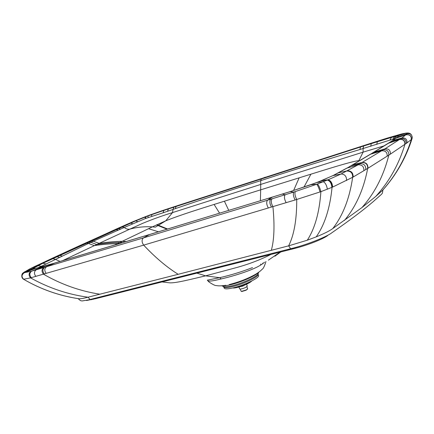 <?xml version="1.0" encoding="UTF-8"?>
<svg xmlns="http://www.w3.org/2000/svg" width="434" height="434" viewBox="0 0 434 434"><rect width="100%" height="100%" fill="white"/><g stroke="black" fill="none" stroke-linecap="round" stroke-linejoin="round"><path stroke-width="0.65" d="M258.105 274.19L258.512 275.509C259.933 277.717 243.87 285.534 232.651 287.981C227.611 289.098 224.79 289.147 224.204 288.133L223.656 286.863C224.242 287.872 227.069 287.818 232.13 286.69C243.387 284.216 259.527 276.382 258.105 274.19L258.078 273.778M264.55 262.207L262.711 263.715L262.776 263.091M207.273 280.169L207.924 280.689C208.711 281.568 213.137 280.982 221.21 278.937C234.04 276.013 252.61 270.165 260.584 265.098L262.711 263.715M382.929 189.935L382.435 193.049L381.611 194.21L372.67 202.114C363.046 210.3 349.875 220.222 333.138 231.875L331.782 232.814C327.448 236.422 307.69 244.451 293.259 248.074L88.406 299.916L82.015 300.968L80.366 300.583L78.093 298.625M412.045 138.69C405.92 157.927 396.171 175.054 382.799 190.081L375.687 196.504L361.956 207.561L332.78 228.561C329.482 230.969 323.954 233.736 316.202 236.866L307.288 240.214L288.648 245.845L290.65 248.753L293.406 248.763L295.869 248.123C307.212 245.215 322.533 239.378 327.713 235.543M162.305 210.642L366.404 144.717L387.567 138.017L405.264 133.26C406.718 133.102 407.347 133.26 407.152 133.715L401.906 137.952L384.969 148.819L358.131 164.811L341.037 174.007L328.071 179.801L316.657 184.266L295.326 191.584L267.545 200.204L143.404 237.913L30.933 271.353L24.385 272.666L24.114 272.351L29.859 268.874L34.959 266.373L116.643 228.886L133.189 221.606L149.491 215.139L163.065 210.387L163.84 210.425L363.562 146.025L391.539 137.388L396.513 136.227C398.038 136.026 398.564 136.189 398.086 136.721L390.98 141.739L371.618 153.614L347.829 167.649L333.892 175.206L317.194 182.41L289.869 191.736L149.35 234.593L46.59 265.499L33.83 268.836L32.962 268.787L33.103 268.434L42.912 263.259L135.69 220.879L147.75 216.034L163.84 210.425L163.097 212.806L175.32 208.645C201.864 199.553 230.318 190.228 260.693 180.669C290.851 170.774 323.932 160.39 359.949 149.513L389.819 140.139L395.152 138.831M395.916 138.251L398.086 136.721L407.152 133.715C410.781 133.368 412.436 134.958 412.121 138.489L411.264 139.602L407.011 142.873L390.399 154.113L367.94 168.273L353.135 177.039L332.672 187.059L320.894 191.665L295.12 199.987L143.676 245.134L30.554 277.879L23.588 279.268C20.333 277.288 22.394 272.937 22.758 273.279L24.114 272.351L32.962 268.787L35.143 268.521M173.068 209.427L173.98 207.105L177.929 205.504L366.529 144.679M272.389 197.123L269.693 198.826L268.673 198.213L149.562 234.496L143.404 237.913C141.582 239.774 141.674 242.183 143.676 245.134C155.16 257.395 166.661 267.116 178.179 274.304L87.993 297.214C83.919 298.294 80.984 298.814 79.183 298.782C59.61 295.885 41.127 289.407 23.734 279.35C21.195 276.952 21.385 274.722 24.304 272.65M173.936 207.121L173.025 209.443L172.515 212.606L165.761 220.814L152.372 226.868L155.383 227.145L165.761 220.814C181.011 214.716 200.589 208.732 214.098 204.441L260.682 189.826L260.709 184.434L172.515 212.606C162.717 215.595 152.844 219.137 142.911 223.244L129.864 229.119C127.997 229.526 126.137 228.978 124.287 227.47L145.791 218.394L163.097 212.806M293.406 248.763L95.692 298.673L86.502 300.502M178.179 274.304L288.648 245.845C294.116 234.903 296.807 219.458 296.731 199.499C294.979 195.951 294.512 193.314 295.326 191.584M260.395 200.736L260.682 189.826L310.945 174.17C325.934 169.564 353.46 160.77 358.847 160.694L363.095 152.139L260.709 184.434L260.693 180.669L261.474 178.77L265.277 177.175M384.242 145.824L363.095 152.139L363.106 148.574L363.621 146.008M38.035 267.876L90.852 242.308L96.755 244.494L99.153 243.371C106.645 242.183 114.354 241.494 122.285 241.304L152.372 226.868C144.544 226.407 137.035 227.156 129.864 229.119L99.153 243.371L93.277 241.212L124.287 227.47L122.046 226.917M358.142 161.535L358.847 160.694L359.211 160.906M280.727 252.002L279.887 252.631M162.452 281.986L169.363 282.811C175.298 283.413 191.421 279.149 205.586 275.845L219.669 277.684L207.479 280.136M197.188 273.23L205.586 275.845L236.481 267.588C248.807 264.17 260.237 259.825 270.762 254.541M149.828 234.414L55.118 262.912L46.4 266.877C44.349 268.619 44.284 270.789 46.194 273.387M60.06 261.425L55.221 259.299L52.671 258.68M62.512 260.688L94.341 245.628L88.433 243.441L86.431 243.127M126.223 241.543L122.285 241.304L114.554 245.058M271.462 207.061C269.612 203.654 269.346 201.05 270.659 199.249L269.693 198.826L267.545 200.204C266.216 202.005 266.476 204.609 268.337 208M280.022 252.181L268.38 260.167M122.724 242.601L119.936 242.443C111.891 242.617 104.165 243.306 96.755 244.494L94.341 245.628C101.665 244.472 109.406 243.789 117.571 243.588L119.171 243.669M221.21 278.937L219.669 277.684C230.85 275.145 241.803 271.776 252.517 267.588M246.892 286.69L247.651 288.892L246.121 289.988L241.564 291.355L241.076 291.192L240.311 289.109M246.583 284.194L247.288 286.109C246.089 287.492 243.729 288.491 240.197 289.109L239.639 288.925L238.933 287.015M247.619 288.957L246.078 290.232L241.868 291.496L241.228 291.312M239.302 286.912L242.546 286.163L246.159 284.384M232.792 287.948C234.729 288.035 237.745 287.373 241.852 285.979C246.691 284.227 249.995 282.556 251.774 280.977M232.646 287.986C234.447 288.192 237.534 287.552 241.901 286.071C247.006 284.21 250.342 282.491 251.91 280.906M258.794 272.189L258.154 273.599C257.758 276.295 242.232 283.516 231.561 285.881C227.156 286.879 224.378 287.064 223.239 286.445L221.834 285.784M258.583 272.34C256.076 275.617 241.147 282.263 230.655 284.709L230.172 284.823C226.423 285.691 223.732 286.001 222.094 285.762M265.961 261.48C264.485 266.297 263.194 268.906 262.087 269.308C260.742 270.821 258.496 272.525 255.355 274.413C247.95 278.585 239.411 281.926 229.743 284.449L229.228 284.574M163.168 210.354L167.898 208.787L168.381 208.928L167.524 211.342M168.012 208.749L178.048 205.466M176.242 206.052L175.32 208.645M368.965 143.904L369.969 143.583M370.088 143.546L380.065 140.366L371.276 143.562L370.728 146.301M380.184 140.334L387.567 138.017M386.634 138.31L377.406 141.625L376.717 144.441M406.36 134.686C409.962 134.366 411.633 135.972 411.372 139.493C405.172 158.969 395.331 176.166 381.844 191.085M133.054 221.666L145.873 216.49L162.207 210.674M143.16 217.537L145.184 217.005L146.177 218.253M151.737 216.354L151.64 214.608L149.963 214.966M359.949 149.513L360.475 147.012L365.14 145.298L363.562 146.025L363.046 148.596M389.819 140.139L391.539 137.388L401.032 134.128M401.081 134.106L387.589 138.012M401.483 134.008L403.756 133.488L394.712 136.58L392.548 139.319M404.304 133.379L396.285 136.26L393.877 138.988M406.186 133.092L405.096 133.281M406.251 133.086L396.513 136.227L394.072 138.945M406.517 133.064L405.595 133.162C407.385 133.032 411.486 132.066 412.295 137.535M399.785 139.363C403.398 139.086 405.117 140.741 404.938 144.332C398.938 164.269 389.189 181.662 375.687 196.504M374.764 151.716L372.611 152.871L383.363 149.806C387.128 149.562 388.945 151.336 388.821 155.139C383.678 175.624 374.721 193.097 361.956 207.561M30.933 271.353C28.628 273.187 28.498 275.362 30.554 277.879C48.635 287.992 67.78 294.436 87.993 297.214L90.115 299.493L93.56 299.205M82.867 244.19L88.867 242.009L90.852 242.308L93.277 241.212L91.265 240.913M85.422 243.024L91.297 240.897L93.31 241.201M111.766 231.083L116.003 229.646L118.222 230.161M112.032 230.964L112.303 230.839M114.326 229.928L118.39 228.566L120.619 229.098M116.442 228.978L121.981 226.949L124.216 227.503M80.225 245.4L127.672 223.982L130.607 223.092L132.793 223.738M137.692 221.638L135.69 220.879L127.656 223.993M145.791 218.394L144.734 217.184L142.737 217.705M148.363 217.477L147.75 216.034L145.873 216.49M395.949 138.256L396.741 137.426L396.058 138.175L406.246 134.79C409.842 134.475 411.519 136.075 411.264 139.602M407.011 142.873C407.2 139.309 405.497 137.67 401.906 137.952L392.868 140.529L391.435 141.289M406.018 143.578C406.197 139.998 404.488 138.354 400.891 138.63L389.569 142.482M404.792 144.435C404.965 140.844 403.251 139.184 399.638 139.466L388.284 143.296M390.399 154.113C390.529 150.332 388.718 148.564 384.969 148.819L373.452 152.367M361.929 162.609C365.867 162.419 367.788 164.361 367.685 168.425C363.697 189.387 355.934 206.736 344.395 220.483M346.891 171.05C350.797 171.001 352.723 173.085 352.658 177.305C349.587 198.387 342.963 215.476 332.78 228.561M91.937 299.606L88.406 299.916M34.123 266.774L34.519 266.584M34.633 266.519L42.912 263.259L45.695 263.905M46.856 260.78L52.753 258.648L55.302 259.261M49.302 259.635L56.897 256.722L59.393 257.308M29.42 269.085L52.384 258.208L59.632 255.452L62.084 256.022M52.384 258.208L80.496 245.275L86.399 243.138L88.4 243.458M392.9 140.507L395.13 138.853M387.209 156.186C387.329 152.361 385.5 150.571 381.725 150.815L370.224 154.32M367.94 168.273C368.037 164.209 366.122 162.273 362.184 162.462L353.151 164.578L351.822 165.218M327.518 180.029C330.111 180.75 331.625 183.181 332.059 187.32C329.997 208.212 324.708 224.725 316.202 236.866M365.781 169.591C365.878 165.5 363.952 163.547 359.998 163.732L351.09 165.772L349.766 166.406M363.925 170.719C364.028 166.607 362.092 164.638 358.131 164.811L346.582 168.24M353.135 177.039C353.2 172.824 351.28 170.741 347.357 170.801L338.374 172.808M317.433 183.978C318.719 185.188 319.869 187.748 320.894 191.665C319.429 212.329 314.894 228.512 307.288 240.214M295.869 248.123L293.259 248.074M95.692 298.673L92.258 298.961M43.65 267.686C41.599 269.422 41.528 271.586 43.433 274.174C61.194 284.416 80.013 291.095 99.891 294.214M23.816 279.366C21.288 276.968 21.478 274.733 24.385 272.666L35.225 268.516M21.852 274.901L22.758 273.279L24.505 271.934L33.033 268.505L35.762 268.413M23.051 272.975L24.526 271.912M23.1 272.932L24.619 271.841L33.103 268.434L35.913 268.38M23.273 272.764L29.762 268.912L37.926 265.679L40.975 266.27M373.43 152.377L391.473 141.267M371.64 153.598L372.611 152.871L371.824 153.343M346.603 180.533C346.603 176.296 344.748 174.121 341.037 174.007L332.954 175.591M332.672 187.059C332.27 182.915 330.735 180.49 328.071 179.801L321.426 180.712M331.896 187.385C331.457 183.251 329.949 180.821 327.372 180.088L320.78 180.973M327.355 189.229C326.677 185.177 325.31 182.681 323.265 181.743L316.977 182.459M272.102 198.805C270.794 200.606 271.066 203.215 272.915 206.627C274.755 225.425 274.217 239.991 271.315 250.331M320.032 191.974C318.968 188.074 317.84 185.508 316.657 184.266L310.863 184.716M290.227 249.572L287.46 249.572M44.301 273.925C42.396 271.337 42.467 269.172 44.518 267.431L53.002 263.546M35.843 276.36C33.906 273.805 33.998 271.651 36.125 269.894L47.138 265.304M31.291 277.668C29.262 275.145 29.382 272.975 31.655 271.152L42.765 266.579M156.462 224.931L167.057 229.19M157.005 224.676L167.627 229.016M214.098 204.441L219.582 213.17M224.4 201.197L228.745 210.371M299.156 177.832L293.606 190.51M310.945 174.17L303.952 187.114M347.829 167.649L371.021 153.831L360.177 160.471M295.12 199.987C293.351 196.456 292.907 193.814 293.791 192.078L289.999 191.654L310.874 184.71L321.637 180.625L333.48 175.331L346.522 168.273M286.131 202.673C284.308 199.206 283.972 196.58 285.138 194.795L282.301 194.052M280.624 252.029L274.95 256.185M148.531 228.691L158.47 231.794M272.774 196.965L290.172 191.6M52.433 263.753L55.416 262.825M35.121 268.537L52.959 263.563M268.896 198.148L272.704 196.987M260.763 264.051L260.584 265.098M23.707 279.339C40.883 289.288 59.078 295.728 78.299 298.657M225.897 285.252C221.655 285.935 218.47 286.039 216.344 285.561C215.096 286.098 207.523 281.449 207.984 280.765M223.412 286.538L223.656 286.863M229.217 284.574L229.391 285.002"/></g></svg>
